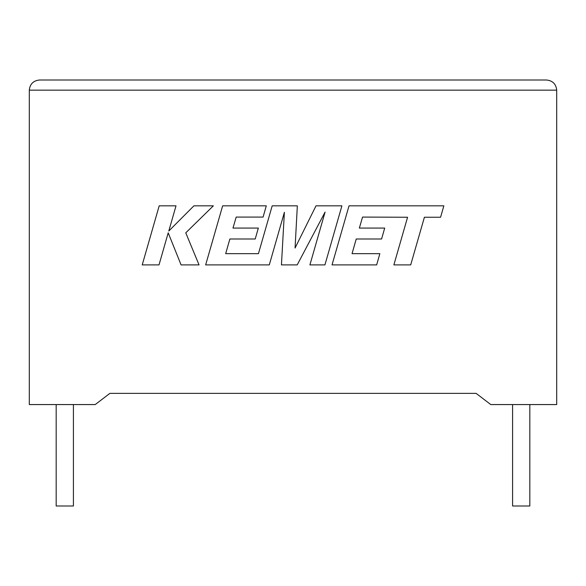 <?xml version="1.0" encoding="UTF-8"?>
<svg xmlns="http://www.w3.org/2000/svg" width="586" height="586" viewBox="0 0 586 586"><rect width="100%" height="100%" fill="white"/><g stroke="black" fill="none" stroke-linecap="round" stroke-linejoin="round"><path stroke-width="0.88" d="M512.582 404.567L512.582 505.989L529.825 505.989L529.825 404.567M73.418 404.567L73.418 505.989L56.175 505.989L56.175 404.567M476.132 393.374L490.775 404.567L556.7 404.567L556.7 90.156C556.055 84.04 552.671 80.656 546.555 80.011C552.671 80.656 556.055 84.04 556.7 90.156L29.3 90.156L29.3 404.567L95.225 404.567L109.868 393.374L476.132 393.374L109.868 393.374M39.445 80.011C33.329 80.656 29.945 84.04 29.3 90.156C29.945 84.04 33.329 80.656 39.445 80.011L546.555 80.011M159.194 205.84L142.215 264.909L159.011 264.909L168.204 232.832L181.081 264.909L199.057 264.909L185.762 232.832L213.341 205.84L193.9 205.84L168.79 231.03L176.012 205.84L159.194 205.84M341.902 205.84L315.993 205.84L295.066 248.039L297.336 205.84L272.182 205.84L258.433 253.672L225.683 253.672L229.866 238.993L255.218 238.993L258.338 228.071L232.979 228.071L236.18 217.084L263.092 217.084L266.286 205.84L222.643 205.84L205.649 264.909L269.289 264.909L284.386 212.315L281.441 264.909L297.19 264.909L325.084 212.066L309.906 264.909L324.922 264.909L341.902 205.84M362.551 217.084L407.578 217.245L393.873 264.909L410.698 264.909L424.403 217.245L440.577 217.245L443.851 205.84L349.022 205.84L332.028 264.909L376.659 264.909L379.853 253.672L352.047 253.672L356.237 238.993L381.581 238.993L384.702 228.071L359.35 228.071L362.551 217.084"/></g></svg>
